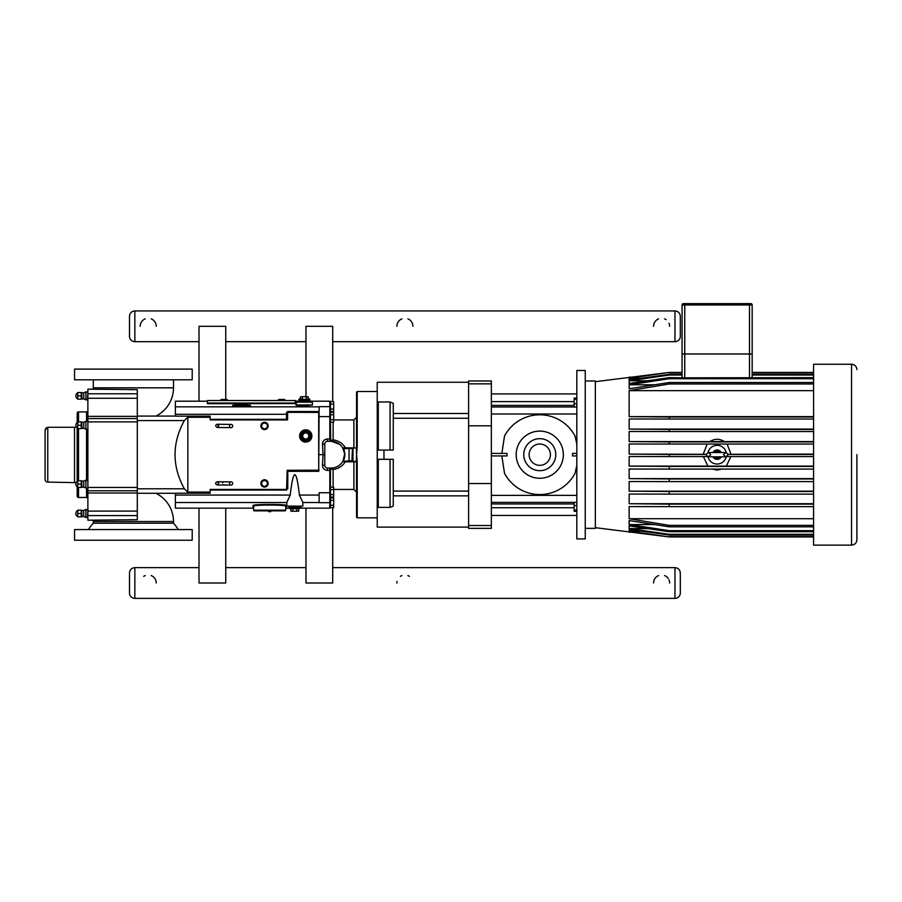 <?xml version="1.0" encoding="UTF-8"?>
<svg xmlns="http://www.w3.org/2000/svg" width="902" height="902" viewBox="0 0 902 902"><rect width="100%" height="100%" fill="white"/><g stroke="black" fill="none" stroke-linecap="round" stroke-linejoin="round"><path stroke-width="1.35" d="M709.322 303.624L710.066 303.624M710.336 303.624L716.887 303.624M717.113 303.624L722.479 303.624M723.325 303.624L728.568 303.624M813.581 375.04L752.167 375.04L752.167 377.634L752.167 304.966A1.342 1.342 0 0 0 750.825 303.624L683.412 303.624A1.342 1.342 0 0 0 682.07 304.966L682.07 377.634L682.07 375.04L669.25 375.04L629.145 380.757L629.145 383.474L669.25 377.634L669.25 378.705L629.145 384.782L629.145 388.796L669.25 382.516L669.25 383.981L629.145 390.645L629.145 416.623L669.25 417.017L669.25 419.035L629.145 418.979L629.145 429.093L669.25 429.453L669.25 431.539L629.145 431.483L629.145 441.585L669.25 441.935L669.25 444.055L629.145 443.998L629.145 454.089L669.25 454.428L669.25 456.57L629.145 456.513L629.145 466.097L669.25 466.435L669.25 469.085L629.145 469.029L629.145 478.624L669.25 478.962L669.25 481.6L629.145 481.544L629.145 491.162L669.25 491.522L669.25 494.127L629.145 494.059L629.145 503.722L669.25 504.128L669.25 506.653L629.145 506.586L629.145 518.706L669.25 525.381L669.25 526.847L629.145 520.555L629.145 524.569L669.25 530.658L669.25 531.729L629.145 525.889L629.145 528.606L669.25 534.322L669.25 535.033L629.145 529.451L629.145 531.075L669.25 536.949L595.354 527.67M229.491 426.003A1.601 1.601 0 0 1 231.915 424.65A1.601 1.601 0 0 1 231.882 427.435A1.601 1.601 0 0 1 229.491 426.003M229.491 483.472A1.601 1.601 0 0 1 231.915 482.096A1.601 1.601 0 0 1 231.893 484.87A1.601 1.601 0 0 1 229.491 483.472M585.251 380.982L595.354 380.982L595.354 528.369L585.251 528.369M378.299 450.053L378.299 401.988L377.228 401.57L377.228 507.792L378.299 507.375L378.299 459.31M390.07 459.31L390.07 507.375L378.299 507.375M377.228 507.792L377.228 527.106L468.6 527.106M377.228 459.31L393.272 459.31L393.272 506.09L390.07 507.375M378.299 401.988L390.07 401.988L390.07 450.053M468.6 413.488L393.272 413.488L393.272 403.262L390.07 401.988M377.228 401.57L377.228 382.256L468.6 382.256M393.272 413.488L393.272 450.053L377.228 450.053M501.862 453.413L504.5 436.083A39.868 39.868 0 0 1 575.048 436.083L576.829 444.1M576.829 465.263L575.048 473.268A39.868 39.868 0 0 1 504.5 473.268L501.862 455.938M555.779 454.676A15.999 15.999 0 0 1 539.779 470.675A15.999 15.999 0 0 1 523.769 454.676A15.999 15.999 0 0 1 539.779 438.676A15.999 15.999 0 0 1 555.779 454.676M563.355 454.676A23.576 23.576 0 0 1 539.779 478.263A23.576 23.576 0 0 1 516.192 454.676A23.576 23.576 0 0 1 539.779 431.1A23.576 23.576 0 0 1 563.355 454.676M576.829 453.413L572.488 453.413A32.743 32.743 0 0 1 572.488 455.938L576.829 455.938M491.342 455.938L507.059 455.938A32.743 32.743 0 0 1 507.059 453.413L491.342 453.413M576.829 413.995L491.342 413.995M576.829 398.098L574.157 398.098L574.157 399.293L576.829 399.293M576.829 403.769L574.157 403.769L574.157 399.293M576.829 407.039L574.157 407.039L574.157 403.769M576.829 502.313L574.157 502.313L574.157 505.594L576.829 505.594M576.829 510.058L574.157 510.058L574.157 505.594M576.829 511.265L574.157 511.265L574.157 510.058M491.342 405.393L574.157 405.393M491.342 515.437L576.829 515.437M491.342 495.367L576.829 495.367M491.342 502.391L574.157 502.391M574.157 503.97L491.342 503.97M574.157 406.971L491.342 406.971M576.829 393.915L491.342 393.915M468.6 383.846L468.6 380.982L491.342 380.982L491.342 383.846L468.6 383.846L468.6 528.369L491.342 528.369L491.342 483.551L468.6 483.551M468.6 425.812L491.342 425.812L491.342 383.846M491.342 425.812L491.342 483.551M576.829 454.676L576.829 538.9L585.251 538.9L585.251 370.463L576.829 370.463L576.829 454.676M634.343 532.225L630.69 532.191M630.69 377.16L634.343 377.137M595.354 381.693L669.25 372.413L629.145 378.288L629.145 379.9L669.25 374.33L669.25 375.04M813.581 506.653L669.25 506.653M813.581 504.128L669.25 504.128M629.145 503.722L813.581 503.722M813.581 526.847L669.25 526.847M629.145 518.706L813.581 518.706M813.581 525.381L669.25 525.381M813.581 494.127L669.25 494.127M629.145 491.162L813.581 491.162M813.581 491.522L669.25 491.522M813.581 377.634L684.753 377.837L684.753 353.979L752.167 353.979L752.167 304.966L749.494 304.966L749.494 303.624M684.753 377.837L669.25 377.634M654.649 384.782L629.145 384.782M752.167 382.516L682.07 382.516M813.581 378.705L669.25 378.705M813.581 481.6L669.25 481.6M813.581 478.962L669.25 478.962M629.145 478.624L813.581 478.624M682.07 374.33L669.25 374.33M813.581 374.33L752.167 374.33M647.737 380.757L629.145 380.757M813.581 469.085L669.25 469.085M629.145 466.097L813.581 466.097M813.581 466.435L669.25 466.435M813.581 372.785L752.167 372.785M813.581 372.413L752.167 372.413M682.07 372.413L669.25 372.413M682.07 372.785L669.25 372.785M640.781 378.288L629.145 378.288M813.581 536.949L669.25 536.949M813.581 536.577L669.25 536.577M629.145 531.075L640.781 531.075M707.551 456.57L669.25 456.57M813.581 456.57L726.685 456.57M706.435 454.428L669.25 454.428M629.145 454.089L706.458 454.292M813.581 454.428L727.801 454.428M727.779 454.292L813.581 454.089M629.145 441.585L813.581 441.585M813.581 441.935L669.25 441.935M813.581 444.055L669.25 444.055M813.581 431.539L669.25 431.539M629.145 429.093L813.581 429.093M813.581 429.453L669.25 429.453M629.145 416.623L813.581 416.623M813.581 417.017L669.25 417.017M813.581 419.035L669.25 419.035M813.581 535.033L669.25 535.033M629.145 528.606L647.737 528.606M813.581 534.322L669.25 534.322M813.581 531.729L669.25 531.729M813.581 530.658L669.25 530.658M629.145 524.569L654.649 524.569M813.581 390.645L629.145 390.645M813.581 383.981L669.25 383.981M813.581 382.516L669.25 382.516M712.952 452.545A4.679 4.679 0 0 1 721.284 452.545M721.284 456.818A4.679 4.679 0 0 1 712.952 456.818M707.991 452.624A9.358 9.358 0 0 1 726.245 452.624M726.245 456.739A9.358 9.358 0 0 1 707.991 456.739M709.863 441.585C714.7 438.53 719.537 438.53 724.374 441.585M727.057 443.998L730.958 454.089M703.278 454.089L707.179 443.998M722.107 469.029L717.124 470.077L712.129 469.029M730.868 456.513L726.369 466.097M707.867 466.097L703.368 456.513M856.9 454.676L856.9 539.768L856.9 454.676M851.556 545.112L813.581 545.112L813.581 364.25L851.556 364.25L851.556 545.112C854.803 544.797 856.584 543.015 856.9 539.768M684.753 303.624L684.753 353.979L682.07 353.979L682.07 304.966L749.494 304.966L749.494 377.837M725.67 452.545L708.566 452.545C705.804 453.965 705.804 455.397 708.566 456.818L725.67 456.818C728.433 455.397 728.433 453.965 725.67 452.545L723.539 454.676L725.67 456.818L719.897 456.818A3.507 3.507 0 0 1 714.339 456.818L708.566 456.818L710.697 454.676L708.566 452.545L714.339 452.545A3.507 3.507 0 0 1 719.897 452.545L719.897 452.545M199.015 401.198L199.015 326.31L225.748 326.31L225.748 399.473M225.748 508.153L225.748 582.996L199.015 582.996L199.015 508.153M332.703 401.604L332.703 326.31L305.97 326.31L305.97 396.44M305.97 508.153L305.97 582.996L332.703 582.996L332.703 507.747M332.703 497.87L332.703 497.058M332.703 412.304L332.703 411.492M324.788 465.376A2.672 2.672 0 0 0 327.46 468.048L330.414 468.048L329.816 468.161L330.324 468.69A1.071 0.913 90 0 1 331.158 468.048A13.372 13.372 0 0 0 344.53 454.676A13.372 13.372 0 0 0 331.158 441.315L331.158 441.315A1.071 0.913 90 0 1 330.324 440.672L329.816 441.202L330.414 441.315L327.46 441.315A2.672 2.672 0 0 0 324.788 443.987L324.788 465.376L322.454 465.184C322.657 468.318 324.337 470.055 327.46 470.37L330.459 470.325L330.459 469.119A1.071 1.071 -91.5 0 1 331.496 468.048L333.131 469.468L331.632 468.037A1.071 0.992 -92 0 0 330.696 468.939L333.131 469.468C338.543 468.69 342.591 466.131 345.252 461.79L357.203 461.835L356.561 454.676L356.29 461.362L345.252 461.79L342.58 461.621L343.459 460.832C345.252 456.728 345.252 452.635 343.459 448.531L352.457 448.531L351.927 461.362L352.851 461.362A1.071 1.071 -0 0 0 352.998 460.832L349.04 460.832L348.499 461.362L351.927 461.362M343.944 450.797L343.763 450.233M330.414 468.048L331.632 468.037M329.816 468.161L329.816 502.685A0.643 0.643 -0 0 0 330.459 502.042L330.459 507.476L330.459 505.278L333.672 505.278L333.672 507.747L330.459 507.476A0.643 0.643 90 0 1 329.816 508.153L300.14 508.153M330.459 505.278L330.459 500.339L333.672 500.339L333.672 505.278M330.459 489.639L330.459 487.17L333.672 487.17L333.672 489.639L330.459 489.639L330.459 494.589L333.672 494.589L333.672 497.058L330.459 497.058L330.459 497.87L333.672 497.87L333.672 500.339M330.459 411.492L333.672 411.492L333.672 409.023L330.459 409.023M339.671 444.37L331.632 441.315L333.131 439.894L330.696 440.424A1.071 0.992 -88 0 0 331.632 441.315L331.496 441.315A1.071 1.071 -88.5 0 1 330.459 440.244L330.459 404.085L333.672 404.085L333.672 409.023M330.459 401.841A0.643 0.643 -90 0 0 329.816 401.198L329.816 406.678A0.643 0.643 0 0 1 330.459 407.321L330.459 401.604L333.672 401.604L333.672 404.085M333.672 489.639L333.672 494.589M330.696 440.424L330.459 422.181L333.672 422.181L333.672 419.712L330.459 419.712L330.459 414.773L333.672 414.773L333.672 419.712M330.459 414.773L330.459 412.304L333.672 412.304L333.672 414.773M352.851 447.99L348.499 447.99L352.998 448.531A1.071 1.071 0 0 0 352.851 447.99L356.29 447.99L356.561 454.676L356.29 447.99M345.252 447.99L345.252 447.572C342.591 443.232 338.543 440.672 333.131 439.894L332.951 440.12M330.459 422.181L330.324 440.672M330.459 438.992L330.459 440.244M356.673 447.978L342.58 447.742L344.406 452.928M330.324 468.69L330.459 487.17L330.459 469.119M344.519 454.574L343.143 460.595M343.143 448.768L349.04 448.531L349.04 460.832L343.042 461.362L348.499 461.362M356.549 461.362L356.561 517.196L356.561 461.903M333.672 419.915L353.888 419.915L356.561 417.243L356.561 447.46L356.561 392.167L356.549 447.99M357.158 461.801L356.561 454.676L357.158 447.561M319.128 454.676L323.051 454.676L322.454 465.184M318.699 471.318L319.128 406.678L329.816 406.678L329.816 416.6L330.459 416.645M330.459 502.042L330.459 470.325M324.788 454.676L323.051 454.676L322.454 444.167L324.788 443.987M331.158 441.315L330.414 441.315M329.816 508.153L329.816 502.685L319.128 502.685L319.128 492.763L330.459 492.717M187.853 417.276L187.853 492.086L187.853 417.276L210.132 417.276L210.132 419.915L287.569 419.915L287.682 412.327L319.128 412.428L319.128 406.836L175.371 406.836L175.371 401.198L207.46 401.198M137.296 488.783L137.296 519.732L87.877 520.195L87.877 389.168L137.296 389.63L137.296 488.783L184.324 488.783C171.944 466.052 171.944 443.31 184.324 420.569L187.548 417.355M318.699 412.428L318.699 470.19L287.14 470.292L286.611 489.436L210.132 489.436L286.611 489.436L210.132 489.436L210.132 493.214L175.371 493.214L175.371 508.153L253.022 508.153A0.643 0.643 -90 0 1 253.665 508.796L253.665 506.18L253.665 508.796M253.022 505.548A0.643 0.643 -0 0 1 253.665 506.18L253.665 510.194A0.643 0.643 0 0 0 254.308 510.836L285.111 510.836A0.643 0.643 0 0 0 285.754 510.194L253.665 510.194L253.665 506.18C252.887 504.68 286.532 504.68 285.754 506.18L285.754 508.796A0.643 0.643 -90 0 1 286.396 508.153L286.396 505.548C287.197 504.049 252.222 504.049 253.022 505.548L253.022 508.153M286.396 505.548A0.643 0.643 180 0 0 285.754 506.18L285.754 510.194A0.643 0.643 0 0 1 285.111 510.836A0.643 0.643 0 0 0 285.754 510.194L285.754 508.796M289.474 507.995L289.474 507.319L300.174 507.319L300.174 507.995L289.474 507.995L292.71 508.536L286.396 508.153M253.665 510.194A0.643 0.643 0 0 0 254.308 510.836A0.643 0.643 0 0 1 253.665 510.194M310.446 404.885L296.07 404.975L296.341 402.168L312.385 402.168L312.385 404.479M329.816 401.198L310.84 401.198M297.885 401.198L296.341 401.198A0.643 0.643 -90 0 1 295.698 400.556L207.46 400.533L207.46 403.679L296.341 403.589A0.643 0.643 180 0 1 295.698 402.946L295.168 403.679M245.806 404.806L250.564 405.359C250.993 406.171 232.164 406.171 232.592 405.359L237.35 404.806M295.698 402.946L295.698 400.556M319.128 411.639L287.682 411.898L287.14 419.915L286.498 419.317L210.132 419.317M286.498 412.609L287.682 411.526L286.498 412.609L286.498 414.289L287.14 414.243M287.783 471.318L287.14 470.72L319.128 470.19L318.586 471.318L287.783 471.318L287.783 488.861L287.14 488.907M187.548 492.007L184.324 488.783M210.132 492.086L187.853 492.086M222.614 482.942A1.601 1.601 0 0 1 224.158 481.815M225.105 484.712A1.601 1.601 0 0 1 223.166 484.701M268.368 510.836L268.773 511.682L270.645 511.682L271.051 510.836M245.806 405.911L245.806 404.772L244.848 404.513L238.308 404.513L237.35 404.772L237.35 405.911M237.35 404.772L239.47 404.772L239.47 405.968M239.47 404.772L243.687 404.772L243.687 405.968M243.687 404.772L245.806 404.772M300.501 398.47L298.889 399.214L298.889 401.119L298.889 399.214L300.501 398.616M308.225 398.47L309.837 399.214L309.837 401.108L309.837 399.214L308.225 398.616M305.755 430.615A5.344 5.344 0 0 0 300.4 435.959A5.344 5.344 0 0 0 305.755 441.315A5.344 5.344 0 0 0 311.1 435.959A5.344 5.344 0 0 0 305.755 430.615M301.527 435.959L303.636 432.295L301.527 435.959L303.636 439.624L307.864 439.624L309.984 435.959L307.864 432.295L303.636 432.295M307.683 432.622L309.612 435.959L307.683 432.622L303.827 432.622L307.864 432.295M309.612 435.959L307.683 439.308L309.984 435.959M307.683 439.308L303.827 439.308L307.864 439.624M303.827 439.308L301.888 435.959L303.636 439.624M303.827 432.622L301.888 435.959M302.711 435.959A3.033 3.033 0 0 0 305.755 439.003A3.033 3.033 0 0 0 308.788 435.959A3.033 3.033 0 0 0 305.755 432.926A3.033 3.033 0 0 0 302.711 435.959M299.599 435.959A6.145 6.145 0 0 0 305.755 442.115A6.145 6.145 0 0 0 311.9 435.959A6.145 6.145 0 0 0 305.755 429.814A6.145 6.145 0 0 0 299.599 435.959M312.385 402.168L296.341 402.168M297.683 401.841L297.998 401.176L310.728 401.176L311.043 401.841M299.013 399.969L309.172 399.439L309.713 400.86L299.013 400.86L299.013 399.969L309.713 399.969M300.129 399.439L300.501 396.745L302.429 396.745L302.249 399.439M306.477 399.439L300.501 399.112M308.597 399.439L306.297 399.112L306.297 396.745L308.225 396.745L308.225 399.112M302.429 396.745L306.297 396.745M300.501 396.745L308.225 396.745M296.938 508.536L299.047 508.536M301.505 506.123L300.975 506.789L288.674 506.789L288.133 506.123M299.633 508.536L290.004 508.536M298.686 508.852L298.686 511.231L290.963 511.231L290.591 508.536M292.71 508.536L296.747 508.852L296.747 511.231M292.891 511.231L292.891 508.852L290.963 508.852M290.963 511.231L298.686 511.231M220.494 400.172L221.137 399.53L220.652 400.533L227.789 400.172L227 399.473L221.294 399.473M284.491 399.53L285.133 400.533L284.491 399.473L278.786 399.473L278.166 400.172M284.491 399.473L278.774 399.53M277.985 400.172L278.786 399.473L277.985 400.172L285.1 400.172M290.241 495.074C293.297 467.969 296.352 467.969 299.396 495.074L302.846 502.414L302.846 506.123L286.802 506.123L286.802 502.414L290.241 495.074L175.371 495.074M210.132 417.276L210.132 416.149L175.371 416.172L175.371 406.836M129.437 389.63L137.296 389.63M155.888 416.07A31.446 31.446 0 0 0 173.488 387.826L93.278 387.826L93.301 389.168L87.877 389.168M87.877 520.195L93.301 520.195L93.278 521.525L173.488 521.525A31.446 31.446 0 0 0 155.888 493.293M132.075 519.665L126.28 519.879M173.488 521.525L173.488 523.194L93.278 523.194A53.477 53.477 0 0 0 88.464 529.553M192.205 369.11L74.55 369.11L74.55 379.81L192.205 379.81L192.205 369.11M192.205 529.553L74.55 529.553L74.55 540.242L192.205 540.242L192.205 529.553M137.296 490.778L87.877 490.778L137.296 490.778M137.296 418.584L87.877 418.584M46.25 427.751L45.1 429.95L45.1 479.413A2.672 2.672 0 0 0 47.772 482.085L47.772 427.277L45.1 429.95L45.1 479.413A2.672 2.672 0 0 0 47.772 482.085L76.174 482.66M74.516 482.085L74.516 427.277A2.672 2.672 0 0 0 76.174 426.691M78.519 421.922L78.519 411.898L86.547 411.898A1.342 1.342 0 0 0 87.877 410.557A1.342 1.342 0 0 1 86.547 411.898A1.342 1.342 0 0 0 87.877 410.557A1.342 1.342 0 0 1 86.547 411.898L78.519 411.898A1.342 1.342 0 0 0 77.189 413.229L77.189 422.598M77.189 427.943L77.189 481.42M77.189 486.764L77.189 496.123A1.342 1.342 0 0 0 78.519 497.464L78.519 487.43M86.547 488.106L86.547 497.464A1.342 1.342 0 0 1 87.877 498.795M86.547 497.464L78.519 497.464A1.342 1.342 0 0 1 77.189 496.123M78.519 411.898A1.342 1.342 0 0 0 77.189 413.229A1.342 1.342 0 0 1 78.519 411.898M77.741 428.608L77.741 425.27L81.259 425.27L81.259 428.608L77.741 428.608M77.741 425.27L77.741 421.922L81.259 421.922L81.259 425.27M77.741 487.43L77.741 484.092L81.259 484.092L81.259 487.43L77.741 487.43M77.741 484.092L77.741 480.755L81.259 480.755L81.259 484.092M77.741 399.191L77.741 395.854L81.259 395.854L81.259 399.191L77.741 399.191M77.741 395.854L77.741 392.517L81.259 392.517L81.259 395.854M77.741 516.846L77.741 513.509L81.259 513.509L81.259 516.846L77.741 516.846M77.741 513.509L77.741 510.16L81.259 510.16L81.259 513.509M87.877 421.685L87.877 428.845M87.46 429.273L85.904 429.273L85.904 421.257L87.46 421.257M85.904 429.273L83.751 428.27L83.751 422.26L85.904 421.257M83.751 428.27L81.62 428.484L81.552 421.922M87.46 488.106L85.904 488.106L85.904 480.078L87.877 480.507L87.877 487.678M85.904 488.106L83.751 487.103L83.751 481.082L85.904 480.078M83.751 487.103L81.62 487.317L81.552 480.755M87.46 399.868L87.877 392.269L85.904 391.84L85.904 399.868L87.46 399.868M85.904 399.868L83.751 398.864L83.751 392.844L85.904 391.84M83.751 398.864L81.62 399.067L81.552 392.517M87.46 517.511L87.877 509.923L85.904 509.495L85.904 517.511L87.46 517.511M85.904 517.511L83.751 516.508L83.751 510.498L85.904 509.495M83.751 516.508L81.62 516.722L81.552 510.16M680.311 593.031L680.311 572.973L680.311 593.031A5.344 5.344 0 0 1 674.967 598.376L134.838 598.376A5.344 5.344 0 0 1 129.493 593.031L129.493 572.973C129.809 569.726 131.591 567.944 134.838 567.629L199.015 567.629M396.88 582.996A8.017 8.017 0 0 1 397.038 581.44M400.409 576.355A8.017 8.017 0 0 1 401.897 575.566M407.907 575.566A8.017 8.017 0 0 1 409.395 576.355M653.578 582.996A8.017 8.017 0 0 1 658.595 575.566M664.594 575.566A8.017 8.017 0 0 1 668.247 578.509M669.002 579.907A8.017 8.017 0 0 1 669.622 582.996M143.711 576.355A8.017 8.017 0 0 1 145.211 575.566M151.209 575.566A8.017 8.017 0 0 1 156.226 582.996M680.311 336.333L680.311 316.275L680.311 336.333A5.344 5.344 0 0 1 674.967 341.678L332.703 341.678M305.97 341.678L225.748 341.678M199.015 341.678L134.838 341.678A5.344 5.344 0 0 1 129.493 336.333L129.493 316.275C129.809 313.028 131.591 311.246 134.838 310.931L674.967 310.931L674.967 341.678M140.182 326.31A8.017 8.017 0 0 1 145.211 318.868M151.209 318.868A8.017 8.017 0 0 1 156.226 326.31M653.578 326.31A8.017 8.017 0 0 1 658.595 318.868M664.594 318.868A8.017 8.017 0 0 1 666.093 319.658M669.002 323.209A8.017 8.017 0 0 1 669.622 326.31M396.88 326.31A8.017 8.017 0 0 1 401.897 318.868M407.907 318.868A8.017 8.017 0 0 1 412.924 326.31M393.272 495.863L468.6 495.863M529.124 454.676A10.655 10.655 0 0 1 539.779 444.032A10.655 10.655 0 0 1 550.423 454.676A10.655 10.655 0 0 1 539.779 465.331A10.655 10.655 0 0 1 529.124 454.676M468.6 525.516L491.342 525.516M383.97 459.31L383.97 450.053M468.6 491.083L393.272 491.083M393.272 418.269L468.6 418.269M352.998 460.832L352.998 448.531M319.128 416.6L329.816 416.6L329.816 438.992L330.459 439.037M327.46 441.315L327.46 438.992L329.816 438.992L329.816 441.202M333.131 439.894L333.131 422.181M353.888 447.99L353.888 419.915M353.888 461.362L353.888 489.436L356.561 492.12M327.46 438.992C324.337 439.308 322.668 441.033 322.454 444.167M327.46 468.048L327.46 470.37M357.203 447.516L357.203 391.524L356.561 392.167M356.561 517.196L357.203 517.838L357.203 461.835M333.131 487.17L333.131 469.468M319.128 502.515L302.846 502.515M286.802 502.515L175.371 502.515M285.754 510.194A0.643 0.643 0 0 1 285.111 510.836M296.07 404.975L297.333 404.772C294.199 405.291 296.555 405.607 304.357 405.731L312.599 404.942M295.168 400.533L295.168 403.036L207.46 403.036M318.586 411.526L287.682 411.526M175.371 414.289L286.498 414.289L286.498 419.317M286.611 489.436L287.783 488.861M210.132 490.034L286.611 490.034M300.941 435.959A4.814 4.814 0 0 1 305.755 431.145A4.814 4.814 0 0 1 310.57 435.959A4.814 4.814 0 0 1 305.755 440.774A4.814 4.814 0 0 1 300.941 435.959M297.683 401.503L311.043 401.503M301.505 506.259L288.133 506.259M267.375 483.427A2.853 2.853 0 0 0 264.523 480.574A2.853 2.853 0 0 0 261.67 483.427A2.853 2.853 0 0 0 264.523 486.279A2.853 2.853 0 0 0 267.375 483.427M267.522 483.427A2.999 2.999 0 0 0 264.523 480.416A2.999 2.999 0 0 0 261.512 483.427A2.999 2.999 0 0 0 264.523 486.426A2.999 2.999 0 0 0 267.522 483.427M268.165 483.427A3.642 3.642 0 0 0 264.523 479.774A3.642 3.642 0 0 0 260.881 483.427A3.642 3.642 0 0 0 264.523 487.069A3.642 3.642 0 0 0 268.165 483.427M267.375 425.936A2.853 2.853 0 0 1 264.523 428.788A2.853 2.853 0 0 1 261.67 425.936A2.853 2.853 0 0 1 264.523 423.083A2.853 2.853 0 0 1 267.375 425.936M267.522 425.936A2.999 2.999 0 0 1 264.523 428.935A2.999 2.999 0 0 1 261.512 425.936A2.999 2.999 0 0 1 264.523 422.937A2.999 2.999 0 0 1 267.522 425.936M268.165 425.936A3.642 3.642 0 0 1 264.523 429.577A3.642 3.642 0 0 1 260.881 425.936A3.642 3.642 0 0 1 264.523 422.294A3.642 3.642 0 0 1 268.165 425.936M137.296 420.569L184.324 420.569M319.128 495.074L299.396 495.074M137.296 487.463L87.877 487.463M137.296 421.899L87.877 421.899M137.296 416.363L87.877 416.363M137.296 398.267L87.877 398.267M137.296 393.779L87.877 393.779M137.296 515.583L87.877 515.583M137.296 511.096L87.877 511.096M137.296 492.988L87.877 492.988M86.547 411.898L86.547 421.257M86.547 429.273L86.547 480.078M78.519 480.755L78.519 428.608M81.992 428.27L81.62 422.046M81.992 487.103L81.62 480.879M81.992 398.864L81.62 392.629M81.992 516.508L81.62 510.284M134.838 598.376L134.838 567.629M332.703 567.629L674.967 567.629L674.967 598.376M134.838 341.678L134.838 310.931M218.803 425.857L217.213 424.233C215.24 425.011 215.228 426.082 217.168 427.447L231.07 427.638L217.168 427.447L218.803 425.857M231.115 424.425L217.213 424.233L231.115 424.425M218.803 483.382L217.202 481.769C215.127 482.818 215.116 483.889 217.179 484.972L231.081 485.084L217.179 484.972L218.803 483.382M231.115 481.871L217.202 481.769L231.115 481.871M491.342 507.736L574.157 507.736M491.342 401.627L574.157 401.627M634.14 532.191L629.145 532.191M634.14 377.16L629.145 377.16M851.556 364.25C854.803 364.566 856.584 366.347 856.9 369.594M333.672 489.436L353.888 489.436M357.203 517.838L377.228 517.838M357.203 391.524L377.228 391.524M264.523 479.717C269.337 482.266 269.303 484.735 264.41 487.125C259.731 484.588 259.776 482.119 264.523 479.717M264.523 429.645C259.708 427.097 259.742 424.628 264.636 422.226C269.315 424.774 269.27 427.244 264.523 429.645M285.28 400.172L284.637 399.53M175.371 416.07L137.296 416.07M175.371 493.293L137.296 493.293M93.278 521.525L93.278 523.194M93.278 379.81L93.278 387.826M173.488 379.81L173.488 387.826M178.303 529.553A53.477 53.477 0 0 0 173.488 523.194M74.516 427.277L47.772 427.277M83.751 422.26L81.992 422.26M77.73 422.26A3.337 3.337 0 0 0 77.73 428.27M83.751 481.082L81.992 481.082M77.73 481.093A3.337 3.337 0 0 0 77.73 487.091M83.751 392.844L81.992 392.844M77.73 392.855A3.337 3.337 0 0 0 77.73 398.853M83.751 510.498L81.992 510.498M77.73 510.498A3.337 3.337 0 0 0 77.73 516.508M674.967 567.629C678.214 567.944 679.995 569.726 680.311 572.973M225.748 567.629L305.97 567.629M674.967 310.931C678.214 311.246 679.995 313.028 680.311 316.275"/></g></svg>
